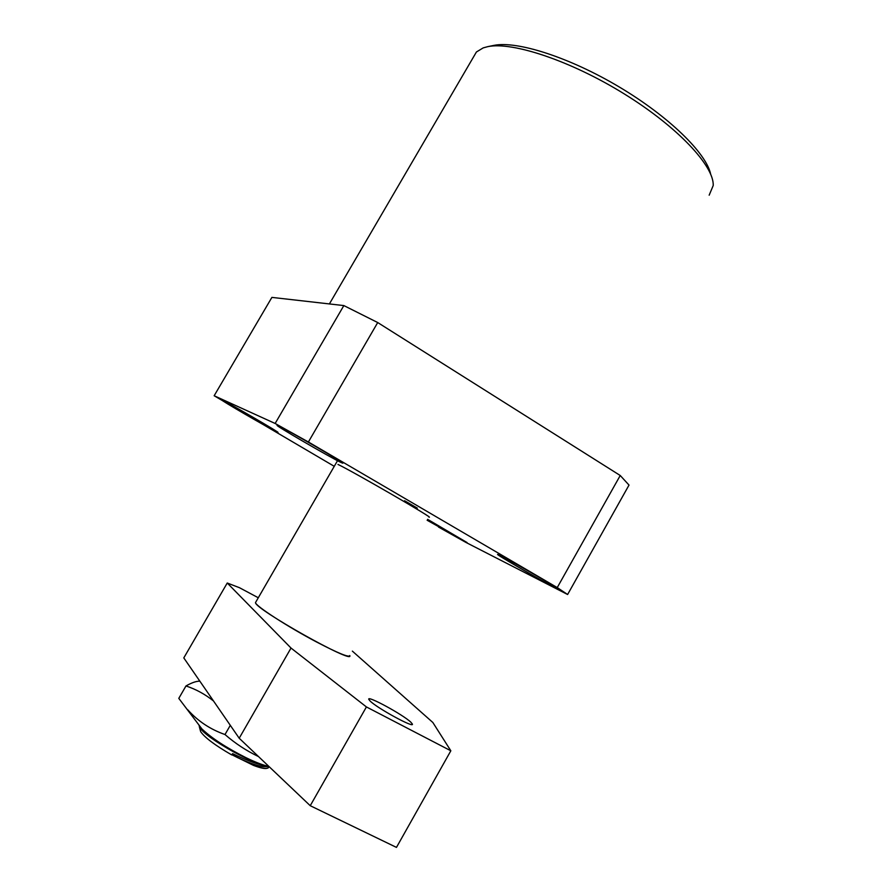 <?xml version="1.0" encoding="UTF-8"?>
<svg xmlns="http://www.w3.org/2000/svg" width="892" height="892" viewBox="0 0 892 892"><rect width="100%" height="100%" fill="white"/><g stroke="black" fill="none" stroke-linecap="round" stroke-linejoin="round"><path stroke-width="1.34" d="M269.139 766.674L268.046 768.012C265.727 768.926 260.877 768.057 253.506 765.403C260.509 768.057 265.069 769.016 267.187 768.268M349.798 655.62C354.124 664.718 254.889 609.024 255.491 602.635C255.458 605.891 287.96 626.931 316.638 642.028C338.269 653.301 349.307 657.805 349.775 655.542M269.105 766.641L264.645 766.596C259.862 766.942 245.857 762.08 232.455 755.022M200.064 729.478L200.655 731.641C204.747 737.584 215.128 745.355 231.775 754.944L232.611 753.628C247.251 760.787 259.371 765.091 268.983 766.518M253.506 765.403L231.909 754.743M267.488 766.128C258.747 764.065 247.474 759.326 233.671 751.934C215.139 741.542 203.744 733.38 199.518 727.437L199.072 725.096M370.013 700.922C376.959 708.092 414.836 728.731 412.349 724.014L410.889 722.241C403.262 714.782 366.735 694.901 368.786 699.361L370.013 700.922M352.362 651.127L432.843 722.487L450.839 750.785L396.472 847.4L310.238 805.71L239.201 738.23L183.797 657.906L227.248 583.011L239.424 587.683L258.134 597.673M450.839 750.785L366.411 706.932L291.015 648.049L227.248 583.011M239.201 738.23L291.015 648.049M310.238 805.71L366.411 706.932M213.511 700.989C205.071 694.232 195.894 689.226 185.982 685.959C191.613 682.737 196.229 681.131 199.83 681.154M268.871 766.418C263.396 765.325 255.759 762.415 245.969 757.676C226.3 747.73 211.616 738.152 201.927 728.954L178.79 698.369L185.982 685.959M187.744 709.776C197.901 721.149 210.322 729.4 224.996 734.54L230.303 725.33M224.996 734.54C235.265 743.471 246.437 750.808 258.49 756.561M201.927 728.954L199.072 725.486M212.084 698.915L212.374 700.075M473.161 57.579L476.417 51.992L483.196 47.889L487.801 46.64C512.543 41.422 571.259 61.002 624.5 94.061C677.831 127.043 714.202 166.102 713.21 185.536L709.173 195.181M276.866 431.962L277.758 432.341C282.418 434.114 228.742 402.972 222.632 400.363L222.008 400.107C218.172 398.813 269.551 428.628 276.866 431.962M341.023 462.469L342.483 463.082C348.627 465.39 286.99 429.554 278.36 425.841L277.345 425.428C272.294 423.767 330.82 457.786 341.023 462.469M427.123 520.248L467.073 542.559L427.636 519.345M555.827 588.051L559.184 589.634C564.714 591.786 513.313 562.06 500.602 555.772L497.847 554.501C493.12 552.795 541.912 581.027 555.827 588.051M428.851 517.059C437.37 520.404 352.162 471.032 337.979 464.442M417.322 508.128L404.567 500.735L417.322 508.128M710.645 174.085C706.274 153.168 668.866 116.473 619.204 86.948C569.587 57.367 516.992 40.597 493.923 45.381L493.053 45.559M377.717 322.547L308.398 441.997L275.137 423.477L214.158 395.747L271.893 297.393L343.844 305.577L377.717 322.547L620.23 475.503L629.016 485.081L567.613 594.507L465.747 542.325L438.507 527.049M275.137 423.477L343.844 305.577M214.158 395.747L334.11 466.237M567.613 594.507L557.244 587.583L620.23 475.503M308.398 441.997L557.244 587.583M255.491 602.602L337.51 460.696M200.655 731.641L199.518 727.437M476.417 51.992L329.393 303.938M493.923 45.381L487.801 46.64"/></g></svg>

